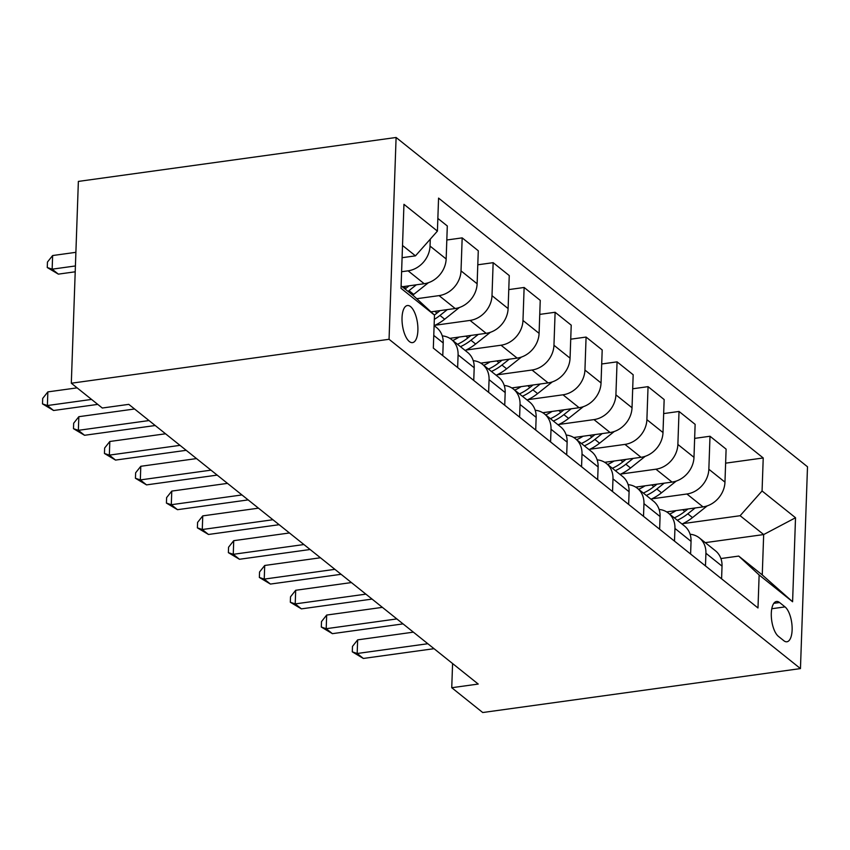 <?xml version="1.0" encoding="UTF-8"?>
<svg xmlns="http://www.w3.org/2000/svg" width="850" height="850" viewBox="0 0 850 850"><rect width="100%" height="100%" fill="white"/><g stroke="black" fill="none" stroke-linecap="round" stroke-linejoin="round"><path stroke-width="1.27" d="M409.349 341.53A18.721 7.597 82.1 0 0 412.526 342.614A18.721 7.597 82.1 0 0 417.849 326.783A18.721 7.597 82.1 0 0 410.571 306.616A18.721 7.597 82.1 0 0 407.394 305.533A18.721 7.597 82.1 0 0 402.071 321.364A18.721 7.597 82.1 0 0 409.349 341.53M389.056 339.288L71.315 383.223L78.37 181.411L396.1 137.477L807.5 466.777L800.456 668.589L389.056 339.288L396.1 137.477M452.582 663.542L451.743 687.724L478.221 684.059L128.775 404.356L102.297 408.021L71.315 383.223M785.028 606.9L779.577 602.533A18.137 7.363 82.1 0 0 776.507 601.481A18.137 7.363 82.1 0 0 771.343 616.824A18.137 7.363 82.1 0 0 778.398 636.352L783.849 640.719A18.137 7.363 82.1 0 0 786.919 641.771A18.137 7.363 82.1 0 0 792.083 626.439A18.137 7.363 82.1 0 0 785.028 606.9L771.789 608.727M762.067 490.971L795.526 517.746L792.593 601.747L759.135 574.961L738.714 556.081L762.259 574.919L763.672 534.565L740.127 515.716L762.067 490.971L763.226 457.969L438.568 198.103L437.41 231.104L415.469 255.85L402.517 245.48M401.104 285.844L414.056 296.214L434.478 315.095L433.33 348.096L757.987 607.963L759.135 574.961M434.478 315.095L401.019 288.32L403.952 204.319L437.41 231.104M451.743 687.724L482.726 712.523L800.456 668.589M705.266 542.64L763.672 534.565L795.526 517.746M738.714 556.081L720.906 558.546M682.816 523.642L740.127 515.716M666.676 511.913L703.014 506.887A23.396 19.656 -51.3 0 0 724.965 482.141L726.112 449.14L710.005 436.252L694.641 438.377M651.844 498.844L686.906 493.999A23.396 19.656 -51.3 0 0 708.847 469.243L710.005 436.252M635.694 487.114L672.042 482.088A23.396 19.656 -51.3 0 0 693.982 457.342L695.13 424.352L679.023 411.453L663.669 413.578M620.861 474.045L655.924 469.2A23.396 19.656 -51.3 0 0 677.875 444.454L679.023 411.453M604.722 462.315L641.059 457.3A23.396 19.656 -51.3 0 0 663 432.544L664.158 399.553L648.051 386.654L632.687 388.779M589.879 449.246L624.952 444.401A23.396 19.656 -51.3 0 0 646.893 419.656L648.051 386.654M573.739 437.527L610.077 432.501A23.396 19.656 -51.3 0 0 632.028 407.756L633.176 374.754L617.068 361.856L601.704 363.981M558.907 424.458L593.969 419.603A23.396 19.656 -51.3 0 0 615.91 394.857L617.068 361.856M542.757 412.728L579.105 407.703A23.396 19.656 -51.3 0 0 601.046 382.957L602.193 349.956L586.086 337.067L570.732 339.182M527.924 399.659L562.987 394.804A23.396 19.656 -51.3 0 0 584.938 370.058L586.086 337.067M511.785 387.929L548.122 382.904A23.396 19.656 -51.3 0 0 570.063 358.158L571.221 325.157L555.114 312.269L539.75 314.394M496.942 374.861L532.015 370.016A23.396 19.656 -51.3 0 0 553.956 345.27L555.114 312.269M480.803 363.131L517.14 358.105A23.396 19.656 -51.3 0 0 539.091 333.359L540.239 300.369L524.131 287.47L508.767 289.595M465.97 350.062L501.033 345.217A23.396 19.656 -51.3 0 0 522.973 320.471L524.131 287.47M449.82 338.342L486.168 333.317A23.396 19.656 -51.3 0 0 508.109 308.571L509.256 275.57L493.149 262.671L477.796 264.796M434.987 325.263L470.05 320.418A23.396 19.656 -51.3 0 0 492.001 295.672L493.149 262.671M430.982 311.865L455.186 308.518A23.396 19.656 -51.3 0 0 477.126 283.772L478.284 250.771L462.177 237.873L446.813 239.998M416.755 298.711L439.078 295.619A23.396 19.656 -51.3 0 0 461.019 270.874L462.177 237.873M402.252 286.758L424.203 283.719A23.396 19.656 -51.3 0 0 446.154 258.974L447.302 225.972L437.856 218.418M401.604 271.724L408.096 270.831A23.396 19.656 -51.3 0 0 430.036 246.075L430.281 239.137M402.092 257.699L415.469 255.85M721.586 578.829L722.032 566.143A23.396 19.656 -51.3 0 0 715.466 550.8L699.359 537.901A23.396 19.656 -51.3 0 0 690.094 534.246M763.226 457.969L725.624 463.165M705.479 565.93L705.914 553.244A23.396 19.656 -51.3 0 0 699.359 537.901M690.604 554.03L691.05 541.344A23.396 19.656 -51.3 0 0 684.484 526.001L668.376 513.113A23.396 19.656 -51.3 0 0 659.111 509.447M674.496 541.142L674.942 528.445A23.396 19.656 -51.3 0 0 668.376 513.113M659.632 529.231L660.067 516.545A23.396 19.656 -51.3 0 0 653.512 501.203L637.404 488.314A23.396 19.656 -51.3 0 0 628.139 484.649M643.514 516.343L643.96 503.646A23.396 19.656 -51.3 0 0 637.404 488.314M628.649 504.443L629.096 491.746A23.396 19.656 -51.3 0 0 622.529 476.414L606.422 463.516A23.396 19.656 -51.3 0 0 597.157 459.85M612.542 491.544L612.977 478.858A23.396 19.656 -51.3 0 0 606.422 463.516M597.667 479.644L598.113 466.947A23.396 19.656 -51.3 0 0 591.547 451.616L575.439 438.717A23.396 19.656 -51.3 0 0 566.174 435.051M581.559 466.746L582.006 454.059A23.396 19.656 -51.3 0 0 575.439 438.717M566.684 454.846L567.131 442.159A23.396 19.656 -51.3 0 0 560.575 426.817L544.468 413.918A23.396 19.656 -51.3 0 0 535.202 410.263M550.577 441.947L551.023 429.261A23.396 19.656 -51.3 0 0 544.468 413.918M535.712 430.047L536.148 417.361A23.396 19.656 -51.3 0 0 529.592 402.018L513.485 389.13A23.396 19.656 -51.3 0 0 504.22 385.464M519.605 417.159L520.041 404.462A23.396 19.656 -51.3 0 0 513.485 389.13M504.73 405.248L505.176 392.562A23.396 19.656 -51.3 0 0 498.61 377.219L482.502 364.331A23.396 19.656 -51.3 0 0 473.237 360.666M488.623 392.36L489.069 379.674A23.396 19.656 -51.3 0 0 482.502 364.331M473.748 380.46L474.194 367.763A23.396 19.656 -51.3 0 0 467.638 352.431L451.531 339.533A23.396 19.656 -51.3 0 0 442.255 335.867M457.64 367.561L458.086 354.875A23.396 19.656 -51.3 0 0 451.531 339.533M442.776 355.661L443.211 342.975A23.396 19.656 -51.3 0 0 436.656 327.632L434.116 325.592M762.259 574.919L792.593 601.747M413.376 632.156L357.648 639.859L357.17 653.501L427.826 643.726M363.364 658.452L352.293 651.844L357.17 653.501L363.364 658.452L434.021 648.688M352.293 651.844L352.484 646.393L357.648 639.859M675.994 510.627A44.752 37.591 128.7 0 1 669.609 514.101M707.242 505.867L692.506 517.586A44.752 37.591 128.7 0 1 682.008 524.014M687.926 508.98L684.824 511.434A44.752 37.591 128.7 0 1 674.326 517.862M677.301 520.242A44.752 37.591 -51.3 0 0 687.799 513.814L695.141 507.981M382.394 607.357L326.666 615.06L326.198 628.702L396.844 618.928M332.392 633.664L321.311 627.045L326.198 628.702L332.392 633.664L403.049 623.889M321.311 627.045L321.502 621.594L326.666 615.06M351.411 582.569L295.694 590.272L295.216 603.904L365.872 594.139M301.41 608.866L290.328 602.257L295.216 603.904L301.41 608.866L372.066 599.091M290.328 602.257L290.519 596.796L295.694 590.272M320.439 557.77L264.711 565.473L264.233 579.105L334.889 569.341M270.428 584.067L259.356 577.458L264.233 579.105L270.428 584.067L341.084 574.303M259.356 577.458L259.548 571.997L264.711 565.473M645.023 485.828A44.752 37.591 128.7 0 1 638.637 489.303M676.26 481.079L661.523 492.788A44.752 37.591 128.7 0 1 651.026 499.216M656.944 484.181L653.841 486.646A44.752 37.591 128.7 0 1 643.344 493.064M646.319 495.454A44.752 37.591 -51.3 0 0 656.816 489.026L664.169 483.183M614.04 461.029A44.752 37.591 128.7 0 1 607.654 464.504M645.278 456.28L630.551 467.999A44.752 37.591 128.7 0 1 620.043 474.417M625.961 459.382L622.869 461.848A44.752 37.591 128.7 0 1 612.361 468.276M615.336 470.656A44.752 37.591 -51.3 0 0 625.844 464.228L633.186 458.384M583.058 436.231A44.752 37.591 128.7 0 1 576.672 439.705M614.306 431.481L599.569 443.201A44.752 37.591 128.7 0 1 589.071 449.629M594.989 434.584L591.887 437.049A44.752 37.591 128.7 0 1 581.389 443.477M584.364 445.857A44.752 37.591 -51.3 0 0 594.862 439.429L602.204 433.585M289.457 532.971L233.729 540.674L233.261 554.306L303.907 544.542M239.456 559.268L228.374 552.659L233.261 554.306L239.456 559.268L310.112 549.504M228.374 552.659L228.565 547.209L233.729 540.674M552.086 411.442A44.752 37.591 128.7 0 1 545.7 414.906M583.323 406.683L568.586 418.402A44.752 37.591 128.7 0 1 558.089 424.83M564.007 409.785L560.904 412.25A44.752 37.591 128.7 0 1 550.407 418.678M553.382 421.058A44.752 37.591 -51.3 0 0 563.879 414.63L571.232 408.786M258.474 508.172L202.757 515.876L202.279 529.518L272.935 519.743M208.473 534.469L197.391 527.861L202.279 529.518L208.473 534.469L279.129 524.705M197.391 527.861L197.583 522.41L202.757 515.876M227.502 483.374L171.774 491.087L171.296 504.719L241.952 494.944M177.491 509.681L166.419 503.072L171.296 504.719L177.491 509.681L248.147 499.906M166.419 503.072L166.611 497.611L171.774 491.087M196.52 458.586L140.792 466.289L140.324 479.921L210.97 470.156M146.519 484.882L135.437 478.274L140.324 479.921L146.519 484.882L217.175 475.108M135.437 478.274L135.628 472.812L140.792 466.289M165.538 433.787L109.82 441.49L109.342 455.122L179.998 445.358M115.536 460.084L104.454 453.475L109.342 455.122L115.536 460.084L186.192 450.319M104.454 453.475L104.646 448.024L109.82 441.49M134.555 408.988L78.838 416.691L78.359 430.334L149.016 420.559M84.554 435.285L73.483 428.676L78.359 430.334L84.554 435.285L155.21 425.521M73.483 428.676L73.674 423.226L78.838 416.691M521.103 386.644A44.752 37.591 128.7 0 1 514.717 390.118M552.341 381.884L537.614 393.603A44.752 37.591 128.7 0 1 527.106 400.031M533.024 384.997L529.933 387.462A44.752 37.591 128.7 0 1 519.424 393.879M522.399 396.259A44.752 37.591 -51.3 0 0 532.908 389.842L540.249 383.998M490.121 361.845A44.752 37.591 128.7 0 1 483.735 365.319M521.369 357.096L506.632 368.815A44.752 37.591 128.7 0 1 496.134 375.233M502.053 360.198L498.95 362.663A44.752 37.591 128.7 0 1 488.453 369.091M491.417 371.471A44.752 37.591 -51.3 0 0 501.925 365.043L509.267 359.199M459.138 337.046A44.752 37.591 128.7 0 1 452.763 340.521M490.386 332.297L475.649 344.016A44.752 37.591 128.7 0 1 465.152 350.444M471.07 335.399L467.967 337.864A44.752 37.591 128.7 0 1 457.47 344.293M460.445 346.672A44.752 37.591 -51.3 0 0 470.942 340.244L478.295 334.401M459.404 307.498L444.678 319.217A44.752 37.591 128.7 0 1 434.169 325.646M440.087 310.601L436.996 313.066A44.752 37.591 128.7 0 1 434.382 315.01M434.329 319.345A44.752 37.591 -51.3 0 0 439.96 315.446L447.312 309.602M428.432 282.699L413.695 294.419A44.752 37.591 128.7 0 1 412.739 295.163M409.105 285.812L406.013 288.267A44.752 37.591 128.7 0 1 405.057 289.011M408.032 291.391A44.752 37.591 -51.3 0 0 408.988 290.647L416.33 284.814M77.106 387.855L47.855 391.892L47.388 405.535L91.556 399.426M53.582 410.497L42.5 403.877L47.388 405.535L53.582 410.497L97.761 404.388M42.5 403.877L42.691 398.427L47.855 391.892M75.894 252.322L52.626 255.542L52.148 269.174L58.342 274.136L75.214 271.798M75.416 265.954L52.148 269.174L47.26 267.527L47.451 262.066L52.626 255.542M58.342 274.136L47.26 267.527M686.906 493.999L703.014 506.887M655.924 469.2L672.042 482.088M624.952 444.401L641.059 457.3M593.969 419.603L610.077 432.501M562.987 394.804L579.105 407.703M532.015 370.016L548.122 382.904M501.033 345.217L517.14 358.105M470.05 320.418L486.168 333.317M439.078 295.619L455.186 308.518M408.096 270.831L424.203 283.719M708.847 469.243L724.965 482.141M705.914 553.244L722.032 566.143M674.942 528.445L691.05 541.344M677.875 444.454L693.982 457.342M643.96 503.646L660.067 516.545M646.893 419.656L663 432.544M612.977 478.858L629.096 491.746M615.91 394.857L632.028 407.756M582.006 454.059L598.113 466.947M584.938 370.058L601.046 382.957M551.023 429.261L567.131 442.159M553.956 345.27L570.063 358.158M520.041 404.462L536.148 417.361M522.973 320.471L539.091 333.359M489.069 379.674L505.176 392.562M492.001 295.672L508.109 308.571M458.086 354.875L474.194 367.763M461.019 270.874L477.126 283.772M433.766 335.41L443.211 342.975M430.036 246.075L446.154 258.974M773.829 603.33L779.577 602.533M684.824 511.434L682.656 509.703M692.506 517.586L687.799 513.814M653.841 486.646L651.674 484.904M661.523 492.788L656.816 489.026M622.869 461.848L620.702 460.116M630.551 467.999L625.844 464.228M591.887 437.049L589.719 435.317M599.569 443.201L594.862 439.429M560.904 412.25L558.737 410.518M568.586 418.402L563.879 414.63M529.933 387.462L527.765 385.719M537.614 393.603L532.908 389.842M498.95 362.663L496.783 360.921M506.632 368.815L501.925 365.043M467.967 337.864L465.8 336.132M475.649 344.016L470.942 340.244M436.996 313.066L434.828 311.334M444.678 319.217L439.96 315.446M406.013 288.267L403.846 286.535M413.695 294.419L408.988 290.647"/></g></svg>
